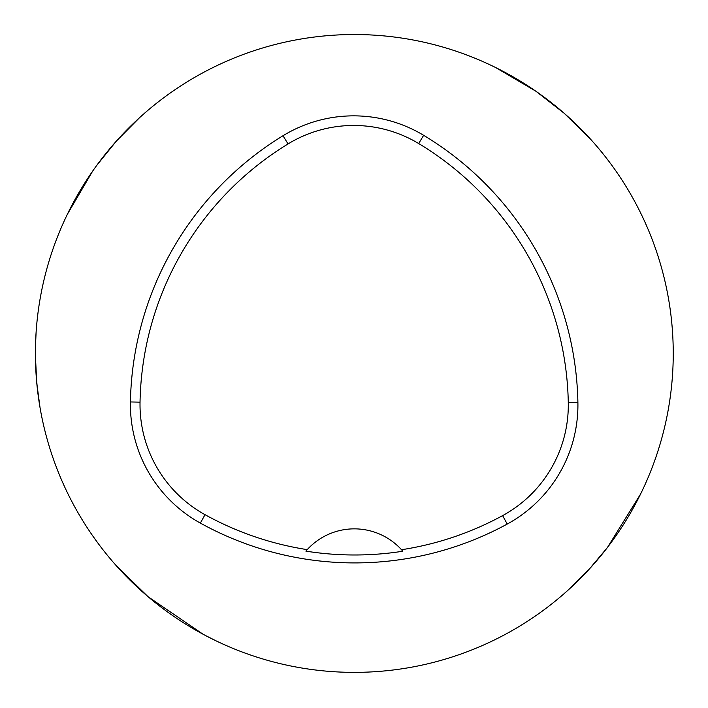 <?xml version="1.0" encoding="UTF-8"?>
<svg xmlns="http://www.w3.org/2000/svg" width="708" height="708" viewBox="0 0 708 708"><rect width="100%" height="100%" fill="white"/><g stroke="black" fill="none" stroke-linecap="round" stroke-linejoin="round"><path stroke-width="1.06" d="M290.855 40.905A318.919 318.919 0 0 1 670.405 310.98A318.919 318.919 0 0 1 375.603 671.662A318.919 318.919 0 0 1 35.4 353.451A318.919 318.919 0 0 1 290.855 40.905M130.422 401.958A318.919 318.919 0 0 1 283.014 135.732A135.538 135.538 0 0 1 423.641 135.308A318.919 318.919 0 0 1 577.896 402.489A135.538 135.538 0 0 1 507.22 524.062A318.919 318.919 0 0 1 200.364 523.097A135.538 135.538 0 0 1 130.422 401.958L140.034 402.144A309.308 309.308 0 0 1 288.032 143.936A125.927 125.927 0 0 1 418.676 143.538A309.308 309.308 0 0 1 568.285 402.675A125.927 125.927 0 0 1 502.618 515.619A309.308 309.308 0 0 1 401.516 549.727L402.834 551.231A310.989 310.989 0 0 1 305.891 551.134L307.219 549.638A309.308 309.308 0 0 1 205.01 514.681A125.927 125.927 0 0 1 140.034 402.144M307.219 549.638A63.782 63.782 0 0 1 401.516 549.727M402.401 550.736A63.782 63.782 0 0 0 401.87 550.134M306.856 550.036A63.782 63.782 0 0 0 306.325 550.638M288.032 143.936L283.014 135.732M418.676 143.538L423.641 135.308M568.285 402.675L577.896 402.489M502.618 515.619L507.22 524.062M205.01 514.681L200.364 523.097M37.666 391.382L36.232 376.594M40.011 407.507L36.745 382.833L35.409 355.717M35.48 346.15L36.117 332.061M67.34 214.329L92.624 171.177M96.58 165.61L116.147 141.326L139.52 117.714M495.759 67.605L535.938 91.261L564.108 113.209L590.136 138.733M640.59 494.034L607.358 547.629L589.021 569.4L568.02 590.189M218.135 641.829L216.834 641.209M215.852 640.74L205.524 635.536M203.028 634.209L148.096 596.755L116.643 566.099M97.465 542.487L92.093 534.965"/></g></svg>
